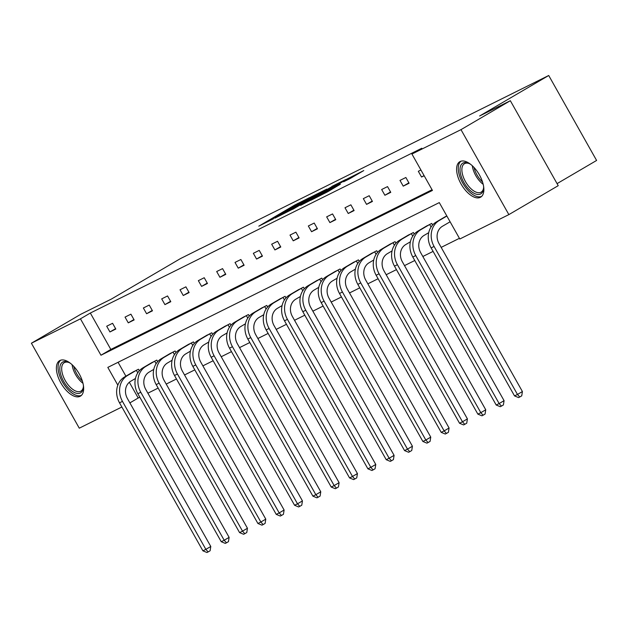 <?xml version="1.0" encoding="UTF-8"?>
<svg xmlns="http://www.w3.org/2000/svg" width="628" height="628" viewBox="0 0 628 628"><rect width="100%" height="100%" fill="white"/><g stroke="black" fill="none" stroke-linecap="round" stroke-linejoin="round"><path stroke-width="0.94" d="M309.588 197.608L294.791 205.018L258.807 226.159L273.541 218.732L271.484 219.565L277.921 215.624L309.588 197.608M480.326 197.341A20.567 10.221 59.6 0 1 461.242 184.294A20.567 10.221 59.6 0 1 459.837 161.686A20.567 10.221 59.6 0 1 460.143 161.522A20.567 10.221 59.6 0 1 479.227 174.568A20.567 10.221 59.6 0 1 480.64 197.176A20.567 10.221 59.6 0 1 480.326 197.341M80.117 396.307A20.567 10.221 59.6 0 1 61.034 383.261A20.567 10.221 59.6 0 1 59.629 360.653A20.567 10.221 59.6 0 1 59.935 360.488A20.567 10.221 59.6 0 1 79.018 373.534A20.567 10.221 59.6 0 1 80.423 396.142A20.567 10.221 59.6 0 1 80.117 396.307M349.788 178.713L363.769 170.573L346.75 179.184L310.766 200.324L327.777 191.713L340.384 184.224L316.488 197.2L342.401 181.877L351.523 176.939L343.642 181.751L349.788 178.713M121.879 406.999L79.277 428.178L31.4 343.218L80.761 314.29L111.486 299.014L180.589 258.516L548.723 75.493L479.619 115.992L510.344 100.716L460.983 129.643L508.861 214.611L459.806 239.001L439.294 202.601L107.82 367.396L117.836 385.168M31.4 343.218L80.455 318.828L100.967 355.228L432.441 190.433L411.929 154.033L460.983 129.643M411.929 154.033L421.804 148.247L90.33 313.042L80.455 318.828M326.796 189.107L310.876 197.019L274.891 218.159L291.91 209.548L326.796 189.107M331.906 186.39L345.832 179.49L309.847 200.63L300.616 205.372L315.86 196.383L312.783 197.742L292.577 209.375L332.016 186.595M510.344 100.716L558.221 185.676L508.861 214.611M557.067 183.627L596.6 160.454L548.723 75.493M432.621 224.973L431.742 223.411L425.917 226.433M395.962 243.201L395.075 241.639L389.258 244.661M359.302 261.429L358.415 259.866L352.598 262.881M322.643 279.656L321.756 278.094L315.939 281.109M285.976 297.884L285.096 296.314L279.279 299.336M249.316 316.112L248.437 314.542L242.62 317.564M212.656 334.332L211.777 332.769L205.953 335.792M175.997 352.559L175.118 350.997L169.293 354.011M139.338 370.787L138.45 369.225L132.634 372.239M118.08 362.293L125.906 376.18M129.329 382.264L138.199 398.011L139.816 397.202M147.886 393.191L158.146 388.088M166.216 384.077L176.484 378.974M184.546 374.963L194.813 369.861M202.875 365.857L213.143 360.755M221.205 356.743L231.473 351.641M239.535 347.629L249.803 342.527M257.865 338.516L268.132 333.413M276.194 329.402L286.462 324.299M294.532 320.288L304.792 315.185M312.862 311.174L323.122 306.072M331.192 302.06L341.451 296.958M349.521 292.946L359.781 287.844M367.851 283.832L378.111 278.73M386.181 274.726L396.441 269.624M404.51 265.613L414.77 260.51M422.84 256.499L433.1 251.396M441.17 247.385L459.421 238.31M157.667 361.673L156.788 360.111L150.963 363.125M194.327 343.445L193.448 341.883L187.623 344.898M230.986 325.218L230.107 323.656L224.282 326.678M267.646 306.998L266.767 305.428L260.95 308.45M304.305 288.77L303.426 287.2L297.609 290.222M340.973 270.542L340.086 268.98L334.269 271.995M377.632 252.315L376.745 250.753L370.928 253.767M414.292 234.087L413.412 232.525L407.588 235.547M446.798 215.922L444.247 217.319M138.199 398.011L129.878 402.886M90.33 313.042L110.834 349.443L432.048 189.742M110.834 349.443L100.967 355.228M424.159 175.738L421.553 177.033L418.319 171.295L420.925 170M409.095 183.227L403.223 186.147L399.989 180.409L405.861 177.489L409.095 183.227M390.765 192.341L384.893 195.261L381.659 189.523L387.531 186.602L390.765 192.341M372.435 201.455L366.564 204.375L363.329 198.636L369.201 195.716L372.435 201.455M354.106 210.568L348.234 213.489L344.992 207.75L350.871 204.822L354.106 210.568M335.776 219.682L329.896 222.602L326.662 216.856L332.542 213.936L335.776 219.682M317.446 228.796L311.567 231.716L308.332 225.97L314.212 223.05L317.446 228.796M299.116 237.902L293.237 240.83L290.003 235.084L295.882 232.164L299.116 237.902M280.787 247.016L274.907 249.936L271.673 244.198L277.552 241.278L280.787 247.016M262.457 256.13L256.577 259.05L253.343 253.312L259.223 250.391L262.457 256.13M244.119 265.244L238.248 268.164L235.013 262.425L240.885 259.505L244.119 265.244M225.79 274.358L219.918 277.278L216.684 271.539L222.555 268.619L225.79 274.358M207.46 283.471L201.588 286.392L198.354 280.653L204.226 277.733L207.46 283.471M189.13 292.585L183.258 295.505L180.024 289.767L185.896 286.847L189.13 292.585M170.8 301.699L164.929 304.619L161.694 298.881L167.566 295.953L170.8 301.699M152.471 310.813L146.599 313.733L143.365 307.987L149.236 305.067L152.471 310.813M134.141 319.927L128.269 322.847L125.035 317.101L130.907 314.181L134.141 319.927M115.811 329.033L109.939 331.961L106.705 326.215L112.577 323.294L115.811 329.033M109.939 331.961L115.591 328.64M128.269 322.847L133.921 319.534M146.599 313.733L152.251 310.42M164.929 304.619L170.581 301.307M183.258 295.505L188.91 292.193M201.588 286.392L207.24 283.079M219.918 277.278L225.57 273.965M238.248 268.164L243.899 264.851M256.577 259.05L262.229 255.737M274.907 249.936L280.559 246.623M293.237 240.83L298.897 237.51M311.567 231.716L317.226 228.404M329.896 222.602L335.556 219.29M348.234 213.489L353.886 210.176M366.564 204.375L372.216 201.062M384.893 195.261L390.545 191.948M403.223 186.147L408.875 182.834M421.553 177.033L424.057 175.565M312.524 196.266L278.973 215.899L290.756 209.501L311.684 197.239L315.209 195.002L312.524 196.266M330.54 187.78L315.178 196.289L330.54 187.78L330.846 188.322M135.436 378.496L130.805 381.212A13.188 11.437 63.6 0 0 127.398 398.482L210.788 546.478L210.113 550.764L208.135 551.926L206.957 552.507L202.915 550.827L119.524 402.831A19.774 17.152 -116.4 0 1 124.627 376.933L133.897 371.486M202.915 550.827L205.858 549.367L122.46 401.371A19.774 17.152 -116.4 0 1 127.57 375.473L137.132 369.876M208.135 551.926L205.858 549.367L210.788 546.478M137.783 372.828L136.362 370.316M153.766 369.382L149.134 372.098A13.188 11.437 63.6 0 0 145.727 389.368L229.118 537.364L228.443 541.65L226.465 542.812L225.295 543.393L221.244 541.713L137.854 393.717A19.774 17.152 -116.4 0 1 142.956 367.82L152.227 362.372M221.244 541.713L224.188 540.253L140.79 392.257A19.774 17.152 -116.4 0 1 145.9 366.36L155.461 360.762M226.465 542.812L224.188 540.253L229.118 537.364M156.113 363.714L154.692 361.202M172.096 360.268L167.464 362.984A13.188 11.437 63.6 0 0 164.057 380.254L247.448 528.25L246.773 532.536L244.794 533.698L243.625 534.279L239.574 532.599L156.184 384.603A19.774 17.152 -116.4 0 1 161.294 358.706L170.557 353.258M239.574 532.599L242.518 531.139L159.127 383.143A19.774 17.152 -116.4 0 1 164.23 357.246L173.791 351.649M244.794 533.698L242.518 531.139L247.448 528.25M174.443 354.6L173.03 352.088M83.367 385.192A17.796 8.839 59.6 0 1 83.351 387.507A17.796 8.839 59.6 0 1 69.104 388.638A17.796 8.839 59.6 0 1 59.809 368.95A17.796 8.839 59.6 0 1 68.593 362.325A17.796 8.839 59.6 0 1 70.619 363.439M69.213 362.623A16.477 8.188 -120.4 0 0 64.26 362.678A16.477 8.188 -120.4 0 0 70.273 387.233A16.477 8.188 -120.4 0 0 80.926 391.111A16.477 8.188 -120.4 0 0 83.391 386.817M60.814 360.15A20.434 10.15 -120.4 0 0 68.735 390.294A20.434 10.15 -120.4 0 0 81.444 395.357M483.576 186.218A17.796 8.839 59.6 0 1 483.56 188.533A17.796 8.839 59.6 0 1 469.312 189.672A17.796 8.839 59.6 0 1 460.018 169.976A17.796 8.839 59.6 0 1 468.802 163.351A17.796 8.839 59.6 0 1 470.827 164.473M469.422 163.649A16.477 8.188 -120.4 0 0 464.469 163.704A16.477 8.188 -120.4 0 0 470.49 188.267A16.477 8.188 -120.4 0 0 481.134 192.144A16.477 8.188 -120.4 0 0 483.607 187.851M461.023 161.176A20.434 10.15 -120.4 0 0 468.943 191.32A20.434 10.15 -120.4 0 0 481.66 196.391M190.425 351.154L185.794 353.87A13.188 11.437 63.6 0 0 182.387 371.14L265.785 519.136L265.102 523.43L263.124 524.584L261.954 525.165L257.912 523.485L174.513 375.497A19.774 17.152 -116.4 0 1 179.624 349.592L188.887 344.144M257.912 523.485L260.848 522.025L177.457 374.037A19.774 17.152 -116.4 0 1 182.56 348.132L192.129 342.535M263.124 524.584L260.848 522.025L265.785 519.136M192.772 345.486L191.359 342.974M208.763 342.04L204.124 344.756A13.188 11.437 63.6 0 0 200.725 362.026L284.115 510.022L283.432 514.316L281.454 515.47L280.284 516.051L276.241 514.379L192.843 366.383A19.774 17.152 -116.4 0 1 197.953 340.478L207.216 335.03M276.241 514.379L279.177 512.919L195.787 364.923A19.774 17.152 -116.4 0 1 200.889 339.018L210.459 333.429M281.454 515.47L279.177 512.919L284.115 510.022M211.102 336.373L209.689 333.861M227.093 332.926L222.453 335.65A13.188 11.437 63.6 0 0 219.054 352.912L302.445 500.909L301.762 505.202L299.791 506.356L298.614 506.945L294.571 505.265L211.181 357.269A19.774 17.152 -116.4 0 1 216.283 331.364L225.554 325.924M294.571 505.265L297.507 503.805L214.117 355.809A19.774 17.152 -116.4 0 1 219.219 329.904L228.788 324.315M299.791 506.356L297.507 503.805L302.445 500.909M229.432 327.267L228.019 324.747M245.422 323.82L240.783 326.536A13.188 11.437 63.6 0 0 237.384 343.799L320.775 491.795L320.092 496.089L318.121 497.243L316.944 497.831L312.901 496.151L229.51 348.155A19.774 17.152 -116.4 0 1 234.613 322.25L243.884 316.81M312.901 496.151L315.837 494.691L232.446 346.695A19.774 17.152 -116.4 0 1 237.549 320.79L247.118 315.201M318.121 497.243L315.837 494.691L320.775 491.795M247.762 318.153L246.349 315.633M263.752 314.707L259.113 317.423A13.188 11.437 63.6 0 0 255.714 334.685L339.104 482.681L338.421 486.975L336.451 488.129L335.274 488.717L331.231 487.038L247.84 339.041A19.774 17.152 -116.4 0 1 252.943 313.137L262.214 307.696M331.231 487.038L334.167 485.577L250.776 337.581A19.774 17.152 -116.4 0 1 255.879 311.676L265.448 306.087M336.451 488.129L334.167 485.577L339.104 482.681M266.091 309.039L264.678 306.527M282.082 305.593L277.443 308.309A13.188 11.437 63.6 0 0 274.044 325.571L357.434 473.567L356.751 477.861L354.781 479.015L353.603 479.604L349.561 477.924L266.17 329.928A19.774 17.152 -116.4 0 1 271.272 304.031L280.543 298.583M349.561 477.924L352.496 476.464L269.106 328.468A19.774 17.152 -116.4 0 1 274.208 302.57L283.778 296.973M354.781 479.015L352.496 476.464L357.434 473.567M284.421 299.925L283.008 297.413M300.412 296.479L295.772 299.195A13.188 11.437 63.6 0 0 292.373 316.465L375.764 464.453L375.081 468.747L373.111 469.909L371.933 470.49L367.89 468.81L284.5 320.814A19.774 17.152 -116.4 0 1 289.602 294.917L298.873 289.469M367.89 468.81L370.826 467.35L287.436 319.354A19.774 17.152 -116.4 0 1 292.538 293.457L302.107 287.86M373.111 469.909L370.826 467.35L375.764 464.453M302.751 290.811L301.338 288.299M318.741 287.365L314.102 290.081A13.188 11.437 63.6 0 0 310.703 307.351L394.094 455.347L393.411 459.633L391.44 460.795L390.263 461.376L386.22 459.696L302.829 311.7A19.774 17.152 -116.4 0 1 307.932 285.803L317.203 280.355M386.22 459.696L389.156 458.236L305.765 310.24A19.774 17.152 -116.4 0 1 310.868 284.343L320.437 278.746M391.44 460.795L389.156 458.236L394.094 455.347M321.089 281.697L319.668 279.185M337.071 278.251L332.432 280.967A13.188 11.437 63.6 0 0 329.033 298.237L412.423 446.233L411.74 450.519L409.77 451.681L408.593 452.262L404.55 450.582L321.159 302.586A19.774 17.152 -116.4 0 1 326.262 276.689L335.533 271.241M404.55 450.582L407.486 449.122L324.095 301.126A19.774 17.152 -116.4 0 1 329.198 275.229L338.767 269.632M409.77 451.681L407.486 449.122L412.423 446.233M339.418 272.583L337.997 270.071M355.401 269.137L350.769 271.853A13.188 11.437 63.6 0 0 347.363 289.123L430.753 437.119L430.078 441.405L428.1 442.567L426.922 443.148L422.88 441.468L339.489 293.472A19.774 17.152 -116.4 0 1 344.591 267.575L353.862 262.127M422.88 441.468L425.815 440.008L342.425 292.012A19.774 17.152 -116.4 0 1 347.527 266.115L357.096 260.518M428.1 442.567L425.815 440.008L430.753 437.119M357.748 263.47L356.327 260.958M373.731 260.023L369.099 262.74A13.188 11.437 63.6 0 0 365.692 280.01L449.083 428.006L448.408 432.3L446.43 433.453L445.252 434.034L441.209 432.354L357.819 284.366A19.774 17.152 -116.4 0 1 362.921 258.461L372.192 253.013M441.209 432.354L444.145 430.894L360.755 282.898A19.774 17.152 -116.4 0 1 365.865 257.001L375.426 251.404M446.43 433.453L444.145 430.894L449.083 428.006M376.078 254.356L374.657 251.844M392.06 250.91L387.429 253.626A13.188 11.437 63.6 0 0 384.022 270.896L467.413 418.892L466.737 423.186L464.759 424.34L463.582 424.921L459.539 423.248L376.148 275.252A19.774 17.152 -116.4 0 1 381.251 249.347L390.522 243.899M459.539 423.248L462.475 421.78L379.084 273.792A19.774 17.152 -116.4 0 1 384.195 247.887L393.756 242.298M464.759 424.34L462.475 421.78L467.413 418.892M394.408 245.242L392.987 242.73M410.39 241.796L405.759 244.52A13.188 11.437 63.6 0 0 402.352 261.782L485.742 409.778L485.067 414.072L483.089 415.226L481.919 415.815L477.869 414.135L394.478 266.139A19.774 17.152 -116.4 0 1 399.581 240.234L408.852 234.794M477.869 414.135L480.812 412.675L397.414 264.678A19.774 17.152 -116.4 0 1 402.524 238.773L412.086 233.184M483.089 415.226L480.812 412.675L485.742 409.778M412.737 236.136L411.316 233.616M428.72 232.682L424.088 235.406A13.188 11.437 63.6 0 0 420.681 252.668L504.072 400.664L503.397 404.958L501.419 406.112L500.249 406.701L496.199 405.021L412.808 257.025A19.774 17.152 -116.4 0 1 417.918 231.12L427.181 225.68M496.199 405.021L499.142 403.561L415.752 255.565A19.774 17.152 -116.4 0 1 420.854 229.66L430.416 224.07M501.419 406.112L499.142 403.561L504.072 400.664M431.067 227.022L429.654 224.502M450.103 221.786L442.418 226.292A13.188 11.437 63.6 0 0 439.011 243.554L522.41 391.55L521.727 395.844L519.749 396.998L518.579 397.587L514.528 395.907L431.138 247.911A19.774 17.152 -116.4 0 1 436.248 222.006L445.511 216.566M514.528 395.907L517.472 394.447L434.081 246.451A19.774 17.152 -116.4 0 1 439.184 220.546L446.869 216.04M519.749 396.998L517.472 394.447L522.41 391.55M295.097 205.56L294.791 205.018M298.151 203.786L297.884 203.307M291.062 210.042L290.756 209.501M311.99 197.781L311.684 197.239M316.167 196.925L315.86 196.383M319.707 194.853L319.362 194.233M322.761 193.063L322.454 192.521M348.799 179.208L348.571 178.807M325.901 192.78L325.61 192.27M331.78 189.373L331.474 188.832M334.826 187.591L334.559 187.12M124.627 376.933L127.57 375.473M119.524 402.831L122.46 401.371M142.956 367.82L145.9 366.36M137.854 393.717L140.79 392.257M161.294 358.706L164.23 357.246M156.184 384.603L159.127 383.143M82.982 383.292A16.477 8.188 59.6 0 1 80.565 381.204A16.477 8.188 59.6 0 1 72.087 364.703M73.79 366.399A15.943 7.921 -120.4 0 0 81.616 380.293A15.943 7.921 -120.4 0 0 82.331 380.976M483.191 184.326A16.477 8.188 59.6 0 1 480.773 182.238A16.477 8.188 59.6 0 1 472.295 165.737M474.007 167.433A15.943 7.921 -120.4 0 0 481.825 181.319A15.943 7.921 -120.4 0 0 482.547 182.002M179.624 349.592L182.56 348.132M174.513 375.497L177.457 374.037M197.953 340.478L200.889 339.018M192.843 366.383L195.787 364.923M216.283 331.364L219.219 329.904M211.181 357.269L214.117 355.809M234.613 322.25L237.549 320.79M229.51 348.155L232.446 346.695M252.943 313.137L255.879 311.676M247.84 339.041L250.776 337.581M271.272 304.031L274.208 302.57M266.17 329.928L269.106 328.468M289.602 294.917L292.538 293.457M284.5 320.814L287.436 319.354M307.932 285.803L310.868 284.343M302.829 311.7L305.765 310.24M326.262 276.689L329.198 275.229M321.159 302.586L324.095 301.126M344.591 267.575L347.527 266.115M339.489 293.472L342.425 292.012M362.921 258.461L365.865 257.001M357.819 284.366L360.755 282.898M381.251 249.347L384.195 247.887M376.148 275.252L379.084 273.792M399.581 240.234L402.524 238.773M394.478 266.139L397.414 264.678M417.918 231.12L420.854 229.66M412.808 257.025L415.752 255.565M436.248 222.006L439.184 220.546M431.138 247.911L434.081 246.451M315.586 195.669L315.209 195.002M317.289 196.266L316.967 195.685M333.853 186.563L333.492 185.912M351.884 177.583L351.523 176.939"/></g></svg>
